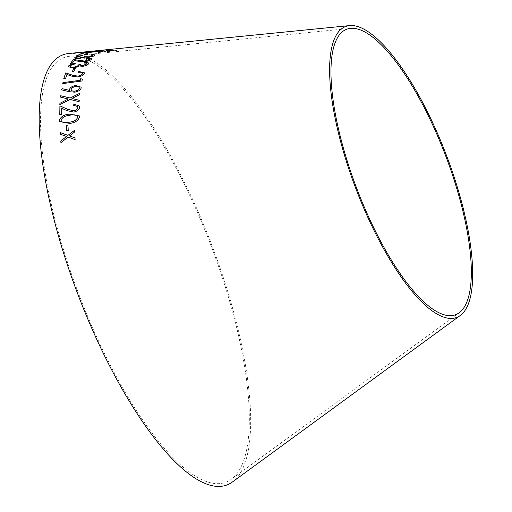 <?xml version="1.0" encoding="UTF-8"?>
<svg xmlns="http://www.w3.org/2000/svg" width="512" height="512" viewBox="0 0 512 512"><rect width="100%" height="100%" fill="white"/><g stroke="black" fill="none" stroke-linecap="round" stroke-linejoin="round"><path stroke-width="0.38" stroke-dasharray="2.56 1.92" d="M242.266 464.307A227.232 70.426 -110.9 0 1 231.283 479.29A227.232 70.426 -110.9 0 1 79.13 295.04A227.232 70.426 -110.9 0 1 69.613 56.275A227.232 70.426 -110.9 0 1 201.107 220.928A227.232 70.426 -110.9 0 1 242.266 464.307M68.64 53.517A230.17 71.334 -110.9 0 1 201.837 220.294A230.17 71.334 -110.9 0 1 243.52 466.816A230.17 71.334 -110.9 0 1 232.397 481.997M88.128 51.578L101.747 50.432M94.938 51.731L105.126 51.155C103.539 50.925 104.429 50.63 107.782 50.272L113.798 50.01L116.922 50.637L98.419 52.467L105.958 51.341L94.112 51.616M94.112 51.667L105.126 51.206C103.546 50.976 104.429 50.682 107.789 50.323L113.805 50.061L116.922 50.682L98.426 52.518L105.958 51.392L94.944 51.782M113.248 50.406L108.486 50.419C106.234 50.675 105.728 50.88 106.963 51.04L108.147 51.309L114.432 50.682L108.48 50.368C106.227 50.624 105.722 50.829 106.957 50.989L108.141 51.258L114.432 50.63L113.242 50.355M106.317 50.822L106.963 51.04L106.317 50.822M101.754 50.483L88.134 51.629M85.696 52.038L98.477 50.944M98.483 50.995L104.973 50.01M104.973 50.061L106.144 49.811M106.144 49.862L105.338 49.939M103.718 50.099L97.485 50.72M95.802 50.893L88.397 51.629M96.806 50.95L103.725 50.138M87.296 51.955L95.802 50.925M80.173 54.157L81.888 54.029L83.917 53.011L101.005 51.213M101.011 51.258L101.542 50.989M83.942 55.053L85.427 54.95L87.251 53.683M76.531 57.702L76.717 57.306M76.723 57.357L78.554 56.518M78.56 56.57L81.587 55.942M81.594 55.994L82.086 55.552M74.893 57.542C74.125 58.451 75.597 58.778 79.322 58.515L79.315 58.464M79.322 58.515L83.008 57.798M83.014 57.85L85.21 57.062M85.222 57.114L88.448 57.286M88.461 57.338C91.661 56.883 93.773 56.269 94.778 55.488L94.771 55.437M94.778 55.488L94.97 55.066M91.392 54.758L90.867 55.123M90.874 55.168C92.582 55.098 93.274 55.264 92.934 55.68M86.752 56.48L86.97 56.051M70.56 63.379L72.39 63.13M72.397 63.174L74.298 60.454M74.304 60.499L78.374 61.286M78.381 61.331L84.442 61.709M84.454 61.76C88.083 61.235 90.406 60.416 91.418 59.309L91.411 59.264M91.418 59.309L91.565 58.79M86.368 58.24L85.952 58.688M85.965 58.733C88.723 58.47 89.939 58.72 89.626 59.482M70.266 66.483L70.33 65.952M70.336 66.003L71.923 64.781M71.93 64.826L74.874 63.981M74.88 64.026L75.213 63.36M68.384 66.848L73.53 67.821M73.536 67.872L77.152 66.938M77.158 66.989L79.187 65.901M79.194 65.952L82.675 66.349M82.688 66.394C85.882 65.837 87.853 64.966 88.602 63.789L88.589 63.744M88.602 63.789L88.666 63.258M84.333 63.123C86.112 63.078 86.912 63.379 86.739 64.013M80.538 64.973L80.621 64.39M72.474 71.405L74.035 71.264L75.206 68.365M63.712 78.842L65.549 78.573M65.562 78.618L66.912 74.49M66.925 74.534L71.315 76.032M71.322 76.077L77.645 77.005M77.658 77.05C81.286 76.429 83.501 75.277 84.288 73.594L84.282 73.549M84.288 73.594L84.32 72.768M78.528 72.346C81.312 72.09 82.637 72.563 82.483 73.766M62.746 83.597L81.978 80.986M81.984 81.03L82.387 79.072M69.542 89.414L69.734 90.47L69.542 89.414M61.094 89.741L69.363 91.731M69.376 91.776L74.848 92.179M74.861 92.218C78.483 91.494 80.595 90.093 81.197 88.013L81.184 87.968M81.197 88.013L81.107 87.2M71.277 89.952L71.206 89.421C71.629 88.013 73.088 87.072 75.578 86.592C78.029 86.355 79.27 86.899 79.315 88.243M66.656 130.79L68.25 130.496L67.936 125.082M59.546 121.376L69.677 123.437M69.69 123.475C75.213 122.771 78.509 120.544 79.578 116.8L79.565 116.762M79.578 116.8L79.398 115.955M61.248 120.755L61.12 120.256C62.214 117.434 64.947 115.821 69.306 115.411C73.632 114.214 76.448 114.81 77.747 117.184M59.776 114.65L61.638 114.304M61.645 114.342L61.709 108.275M61.722 108.314L66.861 110.618M66.874 110.656L73.83 112.077M73.843 112.115C77.459 111.245 79.405 109.574 79.68 107.098L79.667 107.059M79.68 107.098L79.501 106.074M73.178 105.165L77.722 106.624M59.808 104.794L70.086 99.43M70.093 99.469L79.11 101.715M79.123 101.754L79.238 100.288M71.987 98.496L79.795 94.541M79.808 94.579L79.949 93.19M60.544 97.133L68.314 99.034M60.934 142.79L68.077 137.05M68.09 137.082L75.11 139.642M75.123 139.674L74.989 137.894M69.523 135.942L74.592 132.019M74.605 132.051L74.49 130.33M60.352 134.278L66.541 136.493M350.522 28.358L69.613 56.275M459.206 312.736L231.283 479.29"/><path stroke-width="0.77" d="M460.32 315.443L232.397 481.997A230.17 71.334 -110.9 0 1 78.278 295.366A230.17 71.334 -110.9 0 1 68.64 53.517L349.549 25.6A155.699 48.256 -110.9 0 1 439.648 138.419A155.699 48.256 -110.9 0 1 467.846 305.178A155.699 48.256 -110.9 0 1 460.32 315.443A155.699 48.256 -110.9 0 1 356.064 189.197A155.699 48.256 -110.9 0 1 349.549 25.6M60.794 140.992L60.922 142.758L68.077 137.05L75.11 139.642L74.989 137.894L69.51 135.91L74.592 132.019L74.49 130.33L67.962 135.341L60.237 132.576L60.339 134.24L66.534 136.461L60.794 140.992L60.934 142.79M59.917 103.315L59.795 104.755L70.086 99.43L79.11 101.715L79.238 100.288L71.974 98.458L79.795 94.541L79.949 93.19L70.221 98.016L60.678 95.744L60.531 97.094L68.301 98.989L59.917 103.315L59.808 104.794M59.77 114.611L61.638 114.304L61.709 108.275L66.861 110.618L73.83 112.077C77.446 111.206 79.392 109.536 79.667 107.059L79.494 106.054L73.197 103.917L73.165 105.126L77.715 106.605L77.824 107.296C77.619 109.011 76.275 110.176 73.798 110.797L67.802 109.363L59.904 105.843L59.77 114.611M59.366 120.499L59.546 121.376L69.677 123.437C75.206 122.733 78.502 120.512 79.565 116.762L79.386 115.923L69.293 114.106C63.795 114.714 60.486 116.845 59.366 120.499L59.552 121.395M66.342 125.376L66.643 130.758L68.243 130.464L67.936 125.082L66.342 125.376L66.656 130.79M81.101 87.174L75.731 85.574C72.243 86.189 70.176 87.475 69.542 89.414L69.722 90.432L62.234 88.678L61.082 89.702L69.363 91.731L74.848 92.179C78.47 91.456 80.582 90.054 81.184 87.968L81.094 87.155L75.718 85.53C72.23 86.15 70.17 87.43 69.53 89.376L69.734 90.47L62.234 88.678M81.978 80.986L82.387 79.072L80.634 78.758L80.294 80.269L62.931 82.63L62.726 83.603L81.978 80.986M63.706 78.797L65.549 78.573L66.912 74.49L71.315 76.032L77.645 77.005C81.274 76.384 83.488 75.232 84.282 73.549L84.314 72.749L78.81 71.501L78.515 72.294C81.306 72.038 82.624 72.512 82.47 73.715C81.907 74.88 80.378 75.68 77.888 76.122L72.474 75.181L65.734 72.896L63.706 78.797M82.509 73.197L82.483 73.766C81.92 74.925 80.39 75.725 77.894 76.166L77.888 76.122M73.645 68.506L72.442 71.411L74.029 71.219L75.232 68.314L73.645 68.506L72.454 71.456M88.589 63.744C88.896 62.714 87.597 62.272 84.678 62.426L84.326 63.072C86.106 63.034 86.906 63.328 86.726 63.968L83.034 65.6C80.909 65.67 80.102 65.261 80.621 64.39L78.861 64.602C78.445 65.709 76.723 66.554 73.696 67.13C71.085 67.315 69.958 66.918 70.33 65.952L71.923 64.781L74.874 63.981L75.213 63.36C71.552 63.981 69.306 64.915 68.467 66.17L68.384 66.829L73.53 67.821L77.152 66.938L79.187 65.901L82.675 66.349C85.869 65.786 87.84 64.922 88.589 63.744L88.666 63.238M70.272 66.509L70.33 65.952M80.531 64.947L80.621 64.39M86.765 63.654L83.034 65.6M91.411 59.264C91.898 58.182 90.214 57.824 86.362 58.189L85.952 58.688C88.71 58.426 89.933 58.675 89.619 59.43L84.8 61.126L73.382 59.514L70.547 63.328L72.39 63.13L74.298 60.454L78.374 61.286L84.442 61.709C88.077 61.184 90.4 60.371 91.411 59.264L91.558 58.739M89.728 59.104L84.8 61.126M82.093 55.603C78.419 56.083 76.019 56.723 74.893 57.542L74.886 57.491C74.112 58.4 75.59 58.726 79.315 58.464L85.21 57.062L88.448 57.286C91.654 56.838 93.76 56.224 94.771 55.437C95.334 54.771 94.208 54.528 91.386 54.707L90.867 55.123C92.576 55.046 93.267 55.213 92.928 55.629L88.979 56.781C86.925 56.87 86.259 56.627 86.97 56.051L85.235 56.23C84.55 56.954 82.688 57.542 79.642 57.997C77.094 58.17 76.122 57.939 76.717 57.306L82.086 55.552C78.413 56.032 76.013 56.678 74.886 57.491L74.637 57.978M76.531 57.702L76.717 57.306M86.752 56.48L86.97 56.051M93.05 55.405L88.979 56.781M94.771 55.437L94.97 55.066M85.786 53.779L83.853 55.066L85.421 54.899L87.354 53.619L85.786 53.779L83.859 55.11M101.005 51.213L82.618 52.915L80.058 54.17L81.882 53.978L83.91 52.96L101.005 51.213M88.397 51.629L85.696 52.038L89.184 51.974L104.973 50.01L85.293 52.134M466.586 302.662A152.762 47.347 -110.9 0 1 459.206 312.736A152.762 47.347 -110.9 0 1 356.915 188.87A152.762 47.347 -110.9 0 1 350.522 28.358A152.762 47.347 -110.9 0 1 438.918 139.053A152.762 47.347 -110.9 0 1 466.586 302.662M105.338 49.939L103.718 50.099M97.485 50.72L87.853 51.789M85.696 52.038L85.318 52.16M103.04 50.266L97.357 50.797M87.296 51.955L87.846 51.738M103.718 50.086L103.034 50.214M96.806 50.95L97.35 50.746M101.549 51.04L82.618 52.915M82.624 52.966L80.064 54.214M87.36 53.67L85.792 53.83M88.986 56.832C86.931 56.922 86.266 56.678 86.982 56.096L85.242 56.275C84.557 57.005 82.694 57.594 79.654 58.048L79.642 57.997M79.654 58.048C77.101 58.221 76.128 57.99 76.723 57.357M74.893 57.542L74.637 58.003M94.778 55.488C95.341 54.822 94.214 54.579 91.392 54.758L91.386 54.707M91.392 54.758L90.874 55.168M84.806 61.178L73.389 59.558L70.56 63.379M91.418 59.309C91.91 58.227 90.227 57.869 86.368 58.24L86.362 58.189M86.368 58.24L85.965 58.733M89.734 59.13L89.626 59.482M83.04 65.651C80.922 65.715 80.115 65.312 80.627 64.435L78.874 64.646C78.451 65.754 76.73 66.598 73.702 67.174L73.696 67.13M73.702 67.174C71.091 67.36 69.971 66.97 70.336 66.003M75.226 63.405C71.565 64.026 69.318 64.96 68.48 66.214L68.467 66.17M68.48 66.214L68.384 66.848M88.602 63.789C88.909 62.765 87.603 62.323 84.691 62.47L84.678 62.426M84.691 62.47L84.333 63.123M86.771 63.68L86.739 64.013M75.238 68.365L73.658 68.55M77.894 76.166L72.486 75.226L65.741 72.941L63.712 78.842M84.32 72.768L78.81 71.501M78.822 71.552L78.528 72.346M82.515 73.222L82.483 73.766M82.394 79.117L80.634 78.758M80.646 78.803L80.294 80.269M80.307 80.314L62.931 82.63M62.944 82.669L62.739 83.648M69.542 89.414L69.734 90.47M62.246 88.723L61.094 89.741M79.232 87.68L79.315 88.243C78.899 89.67 77.446 90.637 74.95 91.142C72.493 91.36 71.245 90.784 71.206 89.421M74.95 91.142L74.944 91.098C72.486 91.315 71.238 90.739 71.194 89.376L71.277 89.952M71.194 89.376C71.616 87.968 73.075 87.027 75.565 86.547C78.016 86.31 79.258 86.861 79.302 88.198C78.886 89.626 77.434 90.598 74.944 91.098M79.238 87.699L79.315 88.243M67.949 125.12L66.355 125.414M79.392 115.942L69.299 114.144C63.808 114.752 60.499 116.883 59.379 120.538M77.747 117.184L77.613 116.614L77.747 117.184C76.621 120.026 73.901 121.69 69.587 122.163L64.621 122.56C62.56 122.47 61.395 121.702 61.12 120.256M61.254 120.774L61.107 120.224C62.234 117.389 64.96 115.77 69.293 115.373C73.594 114.182 76.403 114.771 77.734 117.146C76.608 119.994 73.888 121.651 69.574 122.131L64.608 122.528C62.547 122.438 61.382 121.67 61.107 120.224M77.722 106.624L77.837 107.334C77.632 109.05 76.288 110.214 73.811 110.835L67.808 109.402L59.91 105.882L59.776 114.65M79.501 106.074L73.197 103.917M73.203 103.955L73.178 105.165M68.301 98.989L59.93 103.354M79.245 100.326L71.974 98.458M79.962 93.235L70.221 98.016M70.234 98.061L60.678 95.744M60.691 95.789L60.544 97.133M66.534 136.461L60.806 141.018M74.995 137.926L69.51 135.91M74.496 130.362L67.962 135.341M67.974 135.373L60.237 132.576M60.25 132.608L60.352 134.278"/></g></svg>
